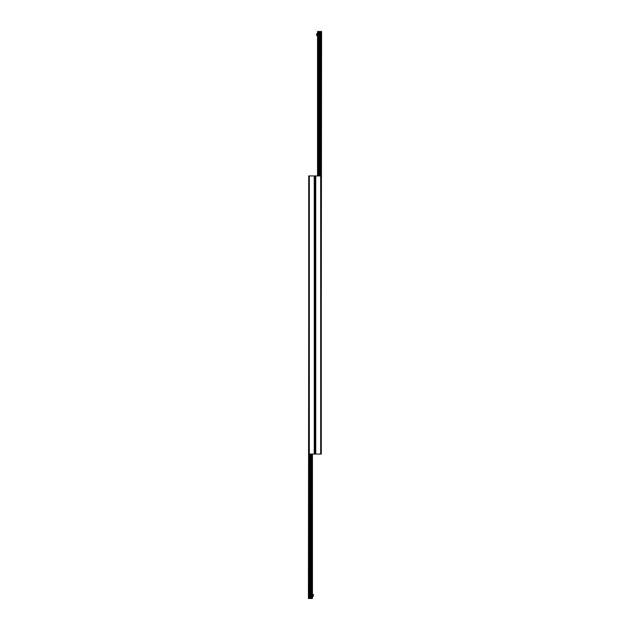 <?xml version="1.0" encoding="UTF-8"?>
<svg xmlns="http://www.w3.org/2000/svg" width="630" height="630" viewBox="0 0 630 630"><rect width="100%" height="100%" fill="white"/><g stroke="black" fill="none" stroke-linecap="round" stroke-linejoin="round"><path stroke-width="0.94" d="M309.314 175.943L309.314 454.057L308.724 454.057L308.724 175.943L315 175.943L315 454.057L321.276 454.057L321.276 175.943L315 175.943L315 454.057L309.314 454.057L309.338 598.5L310.377 598.5L310.37 454.057M308.724 320.386L308.424 598.5L309.338 598.5M310.377 454.057L310.377 598.5L312.456 598.5L312.456 454.057M321.276 309.613L321.576 31.5L319.623 31.5L319.63 175.943M319.623 175.943L319.623 31.5L317.544 31.5L317.544 175.943M317.544 35.54L316.646 35.54L316.646 33.744L317.544 33.744M312.456 594.46L313.354 594.46L313.354 596.256L312.456 596.256M315.748 175.943L315.748 454.057M320.662 31.5L320.686 454.057M314.252 175.943L314.252 454.057M308.724 454.057L308.724 598.5M309.165 454.057L309.165 598.5M310.251 454.057L310.251 598.5M310.952 454.057L310.952 598.5L310.944 454.057M311.07 454.057L311.07 598.5M311.984 454.057L311.984 598.5M321.276 175.943L321.276 31.5M320.835 175.943L320.835 31.5M319.749 175.943L319.749 31.5M319.048 175.943L319.048 31.5L319.056 175.943M318.93 175.943L318.93 31.5M318.016 175.943L318.016 31.5"/></g></svg>
